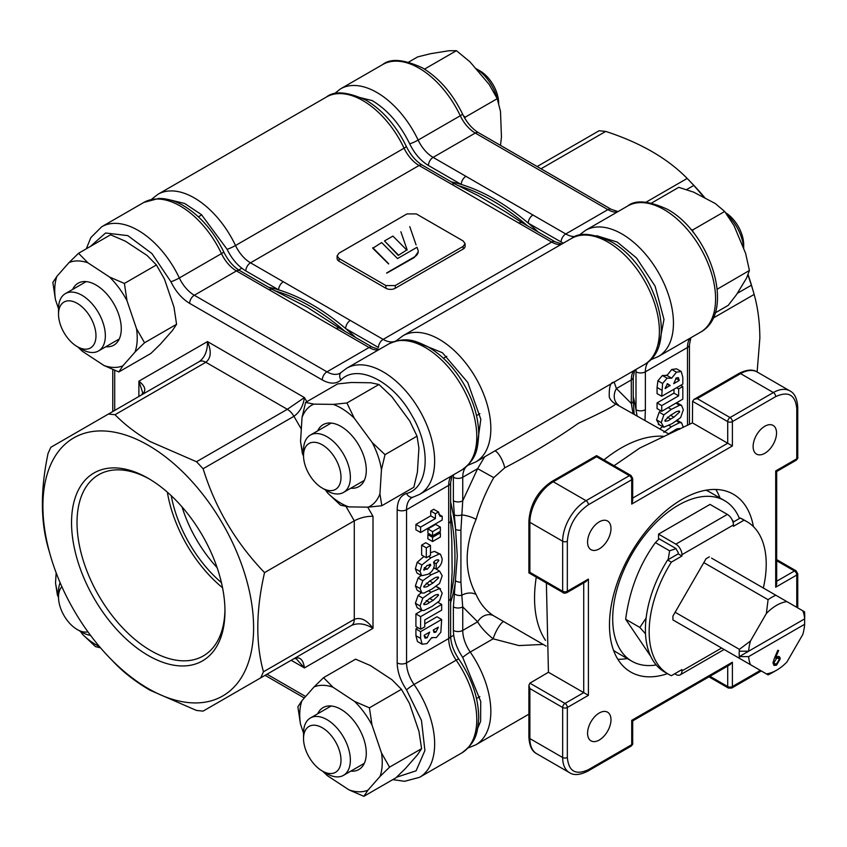 <?xml version="1.0" encoding="UTF-8"?>
<svg xmlns="http://www.w3.org/2000/svg" width="847" height="847" viewBox="0 0 847 847"><rect width="100%" height="100%" fill="white"/><g stroke="black" fill="none" stroke-linecap="round" stroke-linejoin="round"><path stroke-width="1.27" d="M457.359 185.334A205.281 118.516 60 0 1 527.565 225.895A205.281 118.516 -120 0 0 457.359 185.334M634.032 413.241A205.281 118.516 60 0 1 634.181 414.035A205.281 118.516 -120 0 0 634.032 413.241M633.249 396.629A205.281 118.516 -120 0 1 635.991 409.726A6.617 3.822 0 0 0 645.361 409.726L645.361 371.833A6.617 3.822 180 0 1 635.991 371.833L635.991 409.726L637.018 415.676M538.226 232.046A205.281 118.516 -120 0 0 528.253 223.121A6.617 3.822 -60 0 1 532.943 215.011L433.113 157.383L475.262 133.053L607.892 209.633A26.49 15.288 -120 0 0 617.039 212.152M575.981 236.355A26.49 15.288 60 0 1 565.754 233.963L607.892 209.633A6.617 3.822 120 0 1 611.206 209.304L478.576 132.725C472.181 128.892 466.824 122.656 462.515 114.006C452.467 93.35 439.095 77.966 422.378 67.845C403.754 59.258 390.52 58.168 382.653 64.563L340.505 88.893A72.842 42.054 60 0 1 376.926 92.503A72.842 42.054 60 0 1 418.132 140.083A26.49 15.288 60 0 0 433.113 157.383A6.617 3.822 120 0 0 428.434 165.493L461.255 184.434C483.605 191.316 505.945 204.212 528.253 223.121L563.255 243.205M465.935 176.324A6.617 3.822 -60 0 0 461.255 184.434A205.281 118.516 -120 0 0 451.282 181.851M737.303 293.348L751.405 285.206L753.195 291.072L751.543 285.418A148.998 86.023 -120 0 0 748.049 274.555M705.18 198.219A148.998 86.023 -120 0 0 693.682 185.207L689.617 180.951L693.799 185.44L686.504 189.643M646.113 202.147L687.182 178.442C667.574 158.41 640.427 142.73 605.721 131.412L599.094 130.756L537.136 166.531L599.094 130.756M687.182 178.442L689.617 180.951M751.405 285.206L747.933 274.852M704.651 197.933L693.799 185.44M753.195 291.072L754.148 294.438L713.079 318.144M757.123 371.981L759.854 338.165C759.77 322.273 757.874 307.705 754.148 294.438M662.481 426.676L659.834 428.857M657.06 402.907L657.06 408.614L661.74 411.314L661.74 405.607L657.06 402.907L673.968 393.135L678.659 395.845L678.659 388.932L676.573 387.735M673.968 389.239L673.968 393.135M657.06 387.46L657.06 393.59L661.74 396.29L662.587 383.49L657.907 380.779L657.06 387.46L661.74 390.16M661.74 396.29L682.82 384.125L682.82 377.36L681.253 371.537L676.573 368.837L671.787 369.461L666.96 375.486L662.407 375.486L657.907 380.779M660.639 410.679L659.167 412.193L656.541 419.879L659.146 424.538M681.57 405.395L683.338 409.81L680.607 417.645L672.274 423.564L663.826 427.237L661.221 422.579L663.857 414.892L671.332 409.376L679.495 405.258L681.57 405.395L676.774 402.632M683.338 427.333L681.57 422.822L676.88 420.112M663.857 432.319L671.332 426.803L679.495 422.674L676.552 420.98M679.495 422.674L681.57 422.822M678.659 388.932L682.82 386.528L680.734 385.332M682.82 386.528L682.82 399.149L661.74 411.314M661.74 405.607L678.659 395.845M662.587 383.49L667.087 378.196L662.407 375.486M667.087 378.196L671.639 378.196L676.478 372.172L671.787 369.461M666.42 375.126L671.639 378.196M676.478 372.172L681.253 371.537M663.826 427.237L658.225 424.22M661.221 422.579L656.541 419.879M663.857 414.892L659.167 412.193M679.495 405.258L675.864 403.161M668.527 433.865L673.916 430.721C676.467 428.688 678.394 428.222 679.696 429.334M679.347 428.466L679.675 429.027M679.178 380.525L673.714 383.68L676.287 377.984L678.352 377.603L679.178 380.282L675.779 378.323M665.139 388.328L667.5 383.659L670.072 385.417L665.139 388.614M670.326 415.369L673.916 413.294C676.467 411.261 678.394 410.806 679.696 411.917L673.916 417.2L670.686 419.064C668.114 421.128 666.176 421.594 664.863 420.472L670.326 415.369M679.347 411.039L679.696 411.917L678.246 411.081M665.213 421.361L664.863 420.472M678.246 428.508L679.379 429.154M670.072 385.777L666.981 383.998M614.075 465.723L639.909 447.968L692.433 422.875L692.592 401.33L693.958 399.424L697.272 398.63L740.585 373.622A33.107 19.121 -60 0 1 757.144 371.981C752.803 369.07 746.736 369.557 738.933 373.463A3.314 1.916 60 0 1 740.585 373.622L773.364 392.553A3.314 1.916 60 0 1 775.704 396.608C788.409 390.816 795.428 394.871 796.773 408.773L796.773 458.778L775.704 470.953L775.704 587.193L776.667 583.932L776.667 471.504L775.704 470.953M474.479 735.916L480.62 721.316L480.715 701.411L462.737 657.452A6.617 0.762 -34.7 0 1 470.233 652.052A26.49 15.288 60 0 1 462.737 630.422L462.737 606.886A6.617 3.822 180 0 1 453.378 606.886L457.295 556.108L455.58 529.428A205.281 118.516 -120 0 0 450.636 502.059M719.992 497.994A102.646 59.258 120 0 0 715.842 489.46M753.407 526.58A102.646 59.258 120 0 0 733.375 494.246A102.646 59.258 120 0 0 682.057 499.338A102.646 59.258 120 0 0 614.996 589.787A102.646 59.258 120 0 0 630.729 672.031A102.646 59.258 120 0 0 667.468 673.661M764.83 426.253A16.559 9.561 -60 0 1 773.11 425.427A16.559 9.561 -60 0 1 775.64 438.693A16.559 9.561 -60 0 1 764.83 453.283A16.559 9.561 -60 0 1 756.551 454.108A16.559 9.561 -60 0 1 754.01 440.842A16.559 9.561 -60 0 1 764.83 426.253M599.274 521.837A16.559 9.561 -60 0 1 607.553 521.011A16.559 9.561 -60 0 1 610.094 534.277A16.559 9.561 -60 0 1 599.274 548.867A16.559 9.561 -60 0 1 591.005 549.682A16.559 9.561 -60 0 1 588.464 536.416A16.559 9.561 -60 0 1 599.274 521.837M599.274 712.994A16.559 9.561 -60 0 1 607.553 712.179A16.559 9.561 -60 0 1 610.094 725.445A16.559 9.561 -60 0 1 599.274 740.024A16.559 9.561 -60 0 1 591.005 740.85A16.559 9.561 -60 0 1 588.464 727.584A16.559 9.561 -60 0 1 599.274 712.994M505.384 444.844L613.895 382.198C610.412 382.219 608.887 387.238 609.311 397.243A13.245 13.16 157.1 0 0 609.311 397.254A13.245 13.16 157.1 0 0 615.515 403.86C615.335 405.459 602.969 411.928 578.406 423.267C556.384 438.81 531.831 453.664 504.748 467.809L493.759 477.644L477.623 468.666L462.737 477.263A26.49 15.288 60 0 1 465.786 467.205M460.916 582.228L460.916 530.19A6.617 3.515 176.3 0 1 455.58 529.428L454.31 514.955A6.617 3.24 -6.7 0 0 461.806 514.944A13.245 4.214 -163.7 0 1 476.099 519.38C464.198 547.194 464.198 572.233 476.099 594.499A13.245 9.963 -23.7 0 0 461.806 595.261L460.916 582.228A6.617 4.108 -175.9 0 1 455.58 580.809A205.281 118.516 -120 0 1 450.636 602.461M543.16 644.408L518.978 645.583L493.145 638.818C486.062 633.09 480.884 627.426 477.623 621.825A13.245 10.81 122.3 0 1 493.759 615.854L546.135 646.134M326.466 97.003C334.321 90.608 347.566 91.709 366.19 100.285C382.908 110.406 396.28 125.79 406.327 146.446A6.617 0.762 154.7 0 1 404.083 148.193A26.49 15.288 -120 0 0 419.074 165.493L451.885 184.434A6.617 3.822 -60 0 1 455.199 184.106L478.311 195.721L505.14 211.559L522.207 222.793A6.617 3.822 120 0 0 518.893 223.121L551.704 242.073L383.14 339.393L250.5 262.814A26.49 15.288 60 0 1 235.519 245.514L404.083 148.193A72.842 42.054 -120 0 0 362.887 100.613A72.842 42.054 -120 0 0 326.466 97.003L157.891 194.323A72.842 42.054 60 0 1 235.519 245.514A6.617 0.762 154.7 0 1 227.091 249.293L201.491 214.662L184.657 203.481L168.934 199.659M274.746 290.765A205.281 118.516 60 0 1 344.951 331.325A205.281 118.516 -120 0 0 309.801 306.042A205.281 118.516 -120 0 0 274.746 290.765M450.636 514.373A205.281 118.516 60 0 1 454.955 557.453A205.281 118.516 60 0 1 450.657 595.452A205.281 118.516 -120 0 0 450.636 514.373M355.613 337.477A205.281 118.516 -120 0 0 345.64 328.551C323.289 309.621 300.95 296.725 278.631 289.865A6.617 3.822 -60 0 1 283.311 281.755M268.668 287.281A205.281 118.516 60 0 1 278.631 289.865L245.821 270.924C238.113 266.254 231.866 259.044 227.091 249.293M455.199 184.106L422.378 165.165C415.983 161.332 410.636 155.096 406.327 146.446M393.368 341.786A26.49 15.288 60 0 1 383.14 339.393A6.617 3.822 -60 0 0 378.45 347.503L345.64 328.551A6.617 3.822 -60 0 1 350.319 320.441M454.31 514.955L453.378 500.799A6.617 3.822 0 0 0 462.737 500.799L462.737 477.263A6.617 3.822 0 0 1 453.378 477.263L453.473 474.807M476.649 449.715L480.81 419.212L467.756 382.452L442.452 352.765L413.95 341.119M504.748 467.809A13.245 4.203 66.9 0 0 494.987 450.837M484.685 456.787L477.623 468.666L462.737 500.799L460.916 530.19M633.694 370.764A26.49 15.288 -120 0 0 631.311 379.943L616.425 388.54L614.128 382.061M634.138 414.162L633.249 400.769A6.617 3.822 180 0 1 631.311 403.479L633.016 413.368M633.249 400.769L633.249 377.243A6.617 3.822 180 0 1 631.311 379.943L631.311 403.479L616.425 388.54A13.245 10.81 -57.7 0 0 618.384 404.919M668.643 433.939L615.515 403.86M454.31 593.811A6.617 4.33 7.7 0 0 461.806 595.261L462.737 606.886L477.623 621.825L462.737 630.422A6.617 3.822 0 0 1 453.378 630.422L453.378 606.886M546.379 582.969L548.443 672.264L529.873 683.169L528.899 685.308L529.873 688.569L562.652 707.499A3.314 1.916 -60 0 1 564.991 703.444L529.873 683.169M468.147 747.922L475.749 744.873A72.842 42.054 -120 0 0 490.837 711.522A72.842 42.054 -120 0 0 470.233 652.052L493.145 638.818A13.245 3.229 115.9 0 1 503.563 621.55M583.721 582.905L583.721 692.624L548.443 672.264M692.433 422.875L727.711 443.235L632.688 498.1M588.4 695.334L583.721 692.624L564.991 703.444A3.314 1.916 60 0 1 567.331 707.499A3.314 1.916 180 0 1 562.652 707.499L562.652 757.514A33.107 19.121 -60 0 0 569.512 772.665C573.843 775.587 579.909 775.09 587.723 771.194L631.026 746.186A3.314 1.916 -120 0 0 631.714 744.672A3.314 1.916 0 0 0 632.688 743.317L632.688 720.903L631.714 720.342L631.714 744.672L588.4 769.679C575.695 775.471 568.676 771.416 567.331 757.514L567.331 707.499L588.4 695.334L588.4 579.083L586.06 581.561L566.643 592.762A3.314 1.916 60 0 0 567.331 591.248L567.331 541.233C568.676 525.786 575.695 513.621 588.4 504.738L631.714 479.73L631.714 504.06L732.39 445.946L727.711 443.235L727.711 421.605A3.314 1.916 -60 0 1 730.05 417.55A3.314 1.916 60 0 1 732.39 421.605L775.704 396.608M632.688 720.903L730.05 664.683L732.39 662.216L631.714 720.342M596.595 456.755L596.595 455.633L551.63 481.594A3.314 1.916 60 0 1 553.282 481.763L596.595 456.755L629.374 475.675L586.06 500.683A3.314 1.916 60 0 1 588.4 504.738M528.899 572.89L528.899 520.958A3.314 1.916 0 0 0 529.873 522.313L562.652 541.233L562.652 591.248A3.314 1.916 -60 0 0 563.34 592.762L528.899 572.89L529.873 572.328L529.873 522.313A33.107 19.121 -60 0 1 553.282 481.763L586.06 500.683A33.107 19.121 120 0 0 562.652 541.233A3.314 1.916 0 0 0 567.331 541.233M632.688 478.386L631.026 475.516A3.314 1.916 -60 0 0 629.374 475.675A3.314 1.916 -120 0 1 631.714 479.73A3.314 1.916 180 0 0 632.688 478.386L632.688 500.799L631.714 504.06M617.823 659.241A102.646 59.258 120 0 0 627.288 658.574M739.452 518.502A92.704 53.53 120 0 0 724.598 500.651A92.704 53.53 120 0 0 653.164 525.489A92.704 53.53 120 0 0 612.699 618.786A92.704 53.53 120 0 0 631.894 661.232A92.704 53.53 120 0 0 656.213 664.959M724.598 500.651L709.617 492.001A92.704 53.53 120 0 0 705.964 490.201M613.524 650.316A92.704 53.53 120 0 0 616.912 652.582L631.894 661.232M711.565 558.12L775.831 595.229A46.352 26.765 120 0 0 771.956 597.199A46.352 26.765 120 0 0 768.081 599.697L766.366 613.482A39.735 22.943 -60 0 1 786.905 601.624L804.502 611.778A46.352 26.765 120 0 1 804.65 613.472A46.352 26.765 120 0 1 804.65 618.871L804.639 624.292A39.735 22.943 -60 0 1 802.787 634.509L786.905 662.015A39.735 22.943 -60 0 1 776.635 670.189L771.956 672.889A46.352 26.765 -60 0 1 768.081 674.868L703.815 637.759M775.831 595.229L786.905 601.624M771.956 672.889L776.635 670.189A39.735 22.943 -60 0 1 766.366 673.873L750.484 664.704A39.735 22.943 -60 0 1 748.642 656.616L804.639 624.292M768.081 674.868L766.366 673.873M774.317 658.426L773.004 663.106L774.042 665.456L776.551 665.181L780.214 658.924C780.023 656.584 778.869 655.917 776.741 656.923L780.214 658.924M777.79 650.305L774.634 657.696M775.492 657.844L778.647 650.454M750.484 664.704L675.144 621.2M748.642 656.616L739.262 656.626L804.65 618.871L804.65 613.472M675.144 612.265L739.41 649.363A46.352 26.765 120 0 0 739.262 651.216A46.352 26.765 -60 0 0 739.262 656.626A46.352 26.765 120 0 0 739.41 658.31M802.787 610.793A39.735 22.943 -60 0 1 804.639 618.882L748.642 651.205A39.735 22.943 -60 0 1 750.484 640.988L766.366 613.482M768.081 599.697L703.815 562.599M739.41 649.363L750.484 640.988M739.262 651.216L748.642 651.205M773.004 663.137L776.551 665.181M774.751 657.42L776.519 658.437L778.52 658.214L779.155 659.612L776.604 663.762L774.698 663.963L774.063 662.555L776.519 658.437M773.11 662.005L774.063 662.555M676.128 548.644L669.606 550.815L655.398 542.609L659.167 538.83M646.123 618.024L639.866 627.458L625.658 619.252C629.522 590.137 639.443 564.589 655.398 542.609M669.606 550.815L668.167 559.666M733.777 521.784L732.21 519.994M650.655 656.213L625.658 619.252M639.866 627.458L645.52 633.874M326.942 490.784L322.262 488.084A26.49 15.288 60 0 1 303.533 455.633A26.49 15.288 60 0 1 322.262 444.823A26.49 15.288 60 0 1 340.992 477.263A26.49 15.288 60 0 1 322.262 488.084L326.953 490.784A33.107 19.121 60 0 1 326.942 490.784A33.107 19.121 60 0 0 343.501 492.425L364.305 480.408M303.533 455.633L303.533 450.233A33.107 19.121 60 0 1 310.394 435.072A33.107 19.121 60 0 1 326.953 436.713A33.107 19.121 60 0 1 350.362 477.263A33.107 19.121 60 0 1 343.501 492.425M743.687 248.743L743.687 244.772A26.49 15.288 -120 0 0 725.604 212.713M743.655 248.658A33.107 19.121 -120 0 0 726.959 214.609M326.942 773.703L322.262 771.003A26.49 15.288 60 0 1 303.533 738.563A26.49 15.288 60 0 1 322.262 727.742A26.49 15.288 60 0 1 340.992 760.183A26.49 15.288 60 0 1 322.262 771.003L326.953 773.703A33.107 19.121 60 0 1 326.942 773.703A33.107 19.121 60 0 0 343.501 775.344L364.305 763.338M303.533 738.563L303.533 733.153A33.107 19.121 60 0 1 310.394 717.991A33.107 19.121 60 0 1 326.953 719.632A33.107 19.121 60 0 1 350.362 760.183A33.107 19.121 60 0 1 343.501 775.344M87.94 631.841A26.49 15.288 60 0 1 77.246 629.543L81.937 632.243A33.107 19.121 60 0 0 90.491 635.314M81.937 632.243L77.246 629.543A26.49 15.288 60 0 1 58.517 597.103L58.517 591.693A33.107 19.121 60 0 1 60.137 582.747M58.517 597.103A26.49 15.288 60 0 1 61.863 586.696M81.937 349.324L77.246 346.624A26.49 15.288 60 0 1 58.517 314.184A26.49 15.288 60 0 1 77.246 303.364A26.49 15.288 60 0 1 95.976 335.804A26.49 15.288 60 0 1 77.246 346.624L81.937 349.324A33.107 19.121 60 0 0 98.485 350.965L119.289 338.959M58.517 314.184L58.517 308.774A33.107 19.121 60 0 1 65.378 293.613A33.107 19.121 60 0 1 81.937 295.254A33.107 19.121 60 0 1 105.346 335.804A33.107 19.121 60 0 1 98.485 350.965M498.671 103.461L498.671 103.313A26.49 15.288 -120 0 0 479.942 70.873L475.442 68.268A33.107 19.121 -120 0 1 497.422 99.268M721.602 648.029L681.941 670.93L681.941 669.585L671.353 675.694A92.704 53.53 -60 0 1 668.357 674.17A92.704 53.53 -60 0 1 671.353 562.143L667.605 559.983L678.193 553.874L678.193 552.519L675.853 548.464L658.521 538.47L658.521 534.139L675.853 544.145A8.608 4.966 60 0 1 681.941 554.69L733.438 524.949L733.438 526.305L744.026 520.185A92.704 53.53 -60 0 1 747.022 521.71A92.704 53.53 -60 0 1 763.338 588.009M671.353 562.143L681.941 556.034L681.941 554.69M709.341 556.839L706.038 558.755L672.92 616.097L672.92 619.93L706.038 639.04M747.022 521.71L743.274 519.55A92.704 53.53 120 0 0 740.278 518.025L744.026 520.185M733.047 522.207L740.278 518.025M733.438 524.949A8.608 4.966 -120 0 0 727.351 514.404L675.853 544.145M678.193 553.874L681.941 556.034M667.605 559.983A92.704 53.53 120 0 0 664.609 672.01L668.357 674.17M681.941 670.93A8.608 4.966 60 0 1 680.152 674.879A8.608 4.966 60 0 1 675.853 674.445L674.678 673.767M658.521 534.139L710.03 504.399L727.351 514.404M396.512 777.239L416.089 770.823L424.908 750.548L421.467 720.384L406.549 689.892A6.617 0.762 -34.7 0 1 414.045 684.492A26.49 15.288 60 0 1 406.549 662.862L406.549 509.703A26.49 15.288 60 0 1 412.034 497.581L419.561 494.394A72.842 42.054 -120 0 0 430.721 436.025A72.842 42.054 -120 0 0 383.14 371.833A72.842 42.054 -120 0 0 346.719 368.223L388.858 343.893C406.856 335.994 415.633 341.108 427.65 346.635C441.922 354.861 454.045 367.429 464.008 384.347C473.875 401.647 478.777 418.651 478.714 435.337C477.486 448.465 477.359 458.629 461.7 470.064A72.842 42.054 -120 0 0 472.87 411.695A72.842 42.054 -120 0 0 425.279 347.503A72.842 42.054 -120 0 0 388.858 343.893M182.041 506.908A95.955 55.404 -120 0 0 217.118 567.659M171.221 495.664A95.955 55.404 -120 0 0 221.448 582.651M149.633 479.158A104.605 60.391 -120 0 0 99.808 474.119A104.605 60.391 -120 0 0 82.36 557.559A104.605 60.391 -120 0 0 150.999 650.75A104.605 60.391 -120 0 0 204.392 655.271A104.605 60.391 -120 0 0 224.953 609.607M167.357 492.16A100.952 58.284 -120 0 0 222.549 587.754M148.246 478.343A108.49 62.636 -120 0 0 71.54 522.631A108.49 62.636 -120 0 0 148.246 655.504A108.49 62.636 -120 0 0 224.963 611.206A108.49 62.636 -120 0 0 148.246 478.343L148.257 478.343M378.228 350.023A26.49 15.288 -120 0 1 369.091 347.503A6.617 3.822 -60 0 1 372.405 347.175L339.583 328.223L307.45 307.387L272.575 289.547A6.617 3.822 120 0 0 272.575 289.536A6.617 3.822 120 0 0 269.272 289.865L369.091 347.503L326.953 371.833L194.312 295.254A26.49 15.288 60 0 1 179.331 277.954A72.842 42.054 -120 0 0 138.125 230.373A72.842 42.054 -120 0 0 101.704 226.763L143.842 202.433A72.842 42.054 -120 0 1 180.263 206.043A72.842 42.054 -120 0 1 221.469 253.624A26.49 15.288 -120 0 0 236.451 270.924L194.312 295.254A6.617 3.822 -60 0 0 189.633 303.364C181.925 298.695 175.678 291.484 170.903 281.733L151.941 253.56L127.802 235.625L105.621 232.999L90.375 246.445M392.764 779.632L404.612 781.294L419.561 777.313L461.7 752.983A72.842 42.054 -120 0 0 456.184 660.162A26.49 15.288 -120 0 1 448.688 638.532A6.617 3.822 0 0 0 450.636 635.832L450.636 597.94L452.139 572.117L451.832 540.958L450.636 520.566A6.617 3.822 180 0 1 448.688 523.266L448.688 638.532L406.549 662.862A6.617 3.822 0 0 1 397.179 662.862L397.179 509.703C397.381 500.916 400.504 495.516 406.549 493.483C428.762 488.031 431.917 448.391 411.568 414.892C392.733 380.525 356.831 363.437 340.992 379.943C336.217 384.167 329.97 384.167 322.262 379.943L189.633 303.364M148.246 445.268A148.998 86.023 60 0 1 253.602 627.743A148.998 86.023 60 0 1 148.246 688.579A148.998 86.023 60 0 1 108.522 656.658A148.998 86.023 60 0 1 50.672 556.447A148.998 86.023 60 0 1 148.246 445.268M293.856 658.722A13.245 7.644 60 0 0 293.93 658.68L203.111 711.109L293.93 658.68L296.206 658.68L304.433 667.912C303.194 659.337 299.69 656.266 293.93 658.68L203.111 711.109L196.493 710.453L150.046 690.241C136.303 682.206 124.625 673.27 115.033 663.423L108.522 656.658M351.537 625.425L260.717 677.854L263.459 671.798L354.279 619.358L354.279 520.82C360.526 517.612 366.762 516.119 373.008 516.331L373.008 628.315C366.762 619.909 360.526 616.923 354.279 619.358A13.245 7.644 60 0 1 351.537 625.425C357.942 622.63 365.099 623.593 373.008 628.315L304.433 667.912L291.188 660.258M301.32 429.08L293.93 416.3L203.111 468.73C215.265 508.02 235.752 542.641 264.55 572.614C255.932 610.084 255.561 643.148 263.459 671.798M203.111 468.73L196.493 461.742L287.313 409.302L205.853 362.272C211.083 358.08 211.612 351.187 207.462 341.574C207.589 350.785 204.847 357.466 199.225 361.616A13.245 7.644 60 0 1 205.853 362.272L115.033 414.712C124.625 424.548 136.303 433.484 150.046 441.52L196.493 461.742M293.93 416.3C299.69 412.224 303.194 405.978 304.433 397.561L287.313 409.302A13.245 7.644 -120 0 1 293.93 416.3M141.629 394.871C146.595 391.102 145.684 386.528 138.887 381.171L142.762 392.913L141.629 394.871M345.989 506.453L354.279 520.82L264.55 572.614M50.672 556.447L48.067 547.437C40.508 520.672 40.508 489.312 48.067 453.378L50.809 447.311L199.225 361.616L108.405 414.056L115.033 414.712M421.086 575.399L418.122 578.003L415.39 585.838L417.169 590.253L421.848 592.953L420.08 588.538L422.801 580.703L418.122 578.003M434.892 568.411L433.643 568.528M415.919 613.916L415.919 626.536L420.599 629.236L420.599 616.627L415.919 613.916L421.954 610.433M417.995 627.733L415.919 628.94L415.919 635.716L417.476 641.528L422.155 644.239L420.599 638.416L415.919 635.716M420.599 638.416L420.599 631.64L441.668 619.475L436.988 616.775L424.76 623.837M421.33 592.656L418.122 595.42L415.39 603.255L417.169 607.67L421.848 610.38L420.08 605.954L422.801 598.13L418.122 595.42M415.39 568.792L416.946 573.006L421.637 575.706L420.08 571.492L415.39 568.792L417.2 562.27L424.008 556.415M420.08 571.492L421.88 564.97L430.901 557.802L439.18 554.054L440.546 554.34L434.5 551.344L430.477 552.752M421.637 545.129L421.637 555.039L426.316 557.75L426.316 547.84L421.637 545.129L425.797 542.726L430.477 545.436L430.477 555.346L426.316 557.75M429.185 533.864L427.883 534.616L427.883 538.819L432.563 541.529L432.563 537.326L440.366 532.816L439.064 532.064M427.883 528.909L427.883 533.112L432.563 535.823L432.563 531.62L440.366 527.109L435.686 524.409L427.883 528.909L432.563 531.62M415.919 524.409L415.919 529.809L420.599 532.519L420.599 527.109L415.919 524.409L430.742 515.844L430.742 511.037L433.865 509.238M339.583 328.223A6.617 3.822 120 0 0 336.28 328.551M415.39 585.838L420.08 588.538M422.801 580.703L431.144 574.785L439.582 571.111L436.205 569.163L436.205 563.753L433.622 562.26M439.582 571.111L442.187 575.769L439.561 583.456L432.076 588.972L423.923 593.091L421.848 592.953M420.599 616.627L441.668 604.462L441.668 610.168L424.76 619.93L424.76 626.833L420.599 629.236M441.668 604.462L438.09 602.397M420.599 631.64L415.919 628.94M441.668 619.475L440.832 632.286L436.332 637.579L431.769 637.579L426.941 643.604L422.155 644.239M431.758 637.622L432.319 637.939L431.769 637.579M450.636 597.94A6.617 3.822 180 0 1 448.688 600.639L448.688 633.122M415.39 603.255L420.08 605.954M422.801 598.13L431.144 592.212L439.582 588.527L436.078 586.505M421.848 610.38L423.923 610.518L432.076 606.388L439.561 600.872L442.187 593.196L439.582 588.527L440.504 588.845L435.813 586.135M437.423 559.793L438.81 560.587L438.45 559.761M436.205 563.753L438.81 560.587C437.846 559.433 436.311 559.719 434.204 561.445M433.59 562.217L434.384 565.065C433.749 569.449 431.525 572.54 427.703 574.372L421.637 575.706M421.88 564.97L417.2 562.27M439.18 554.054L434.5 551.344M440.546 554.34L442.187 558.893C442.07 563.319 440.133 566.707 436.385 569.057L433.918 567.839M426.316 547.84L430.477 545.436M427.883 534.616L432.563 537.326M440.366 532.816L440.366 537.019L432.563 541.529M440.366 527.109L440.366 531.313L432.563 535.823M433.865 509.365L438.545 512.075L439.942 516.236L442.187 516.321L442.187 520.047L420.599 532.519M420.599 527.109L435.422 518.544L430.742 515.844M435.422 518.544L435.422 513.737L430.742 511.037M435.422 513.737L438.545 511.937M442.187 516.321L438.757 514.341M433.082 582.98L429.503 585.055C426.941 587.087 425.014 587.543 423.722 586.431L429.503 581.148L432.722 579.284C435.305 577.22 437.243 576.754 438.545 577.876L433.082 582.98L429.704 581.031M424.072 587.31L423.722 586.431M438.195 576.987L438.545 577.876L437.094 577.029M424.241 635.25L429.704 632.095L427.121 637.791L425.056 638.162L424.241 635.494M438.27 627.447L435.909 632.116L434.024 632.476L433.346 630.168M433.346 629.988L438.27 627.161M433.082 600.407L429.503 602.471C426.941 604.504 425.014 604.97 423.722 603.858L429.503 598.564L432.722 596.701C435.305 594.647 437.243 594.171 438.545 595.293L433.082 600.407L429.704 598.448M424.072 604.726L423.722 603.858M438.195 594.414L438.545 595.293L437.094 594.456M429.26 564.335L430.742 565.193L427.174 565.373L423.722 569.449L427.259 569.216L430.742 565.193L430.371 564.261M423.722 569.449L424.072 570.349M427.121 637.791L424.252 636.129M435.909 632.116L433.346 630.634M317.689 430.858A35.754 20.646 60 0 1 340.992 426.443L340.992 426.443A35.754 20.646 60 0 1 366.285 470.233A35.754 20.646 60 0 1 350.796 488.211M325.354 489.862L327.725 493.081A58.337 33.679 -120 0 0 348.71 506.887L368.191 507.152A58.337 33.679 -120 0 0 379.943 493.812L381.457 469.714A58.337 33.679 -120 0 0 372.235 442.568L354.268 418.196A58.337 33.679 -120 0 0 340.992 408.01A58.337 33.679 -120 0 0 333.284 404.39L313.803 404.125A58.337 33.679 -120 0 0 302.04 417.465L300.537 441.562A58.337 33.679 -120 0 0 303.533 453.95M313.803 404.125L305.608 402.399L337.635 383.913L351.261 382.495L370.742 382.77L378.937 384.485L346.91 402.981L333.284 404.39M300.537 441.562L302.411 453.494L303.544 456.131M305.608 402.399L302.04 417.465M354.268 418.196L346.91 402.981M378.937 384.485L391.727 396.565L409.694 420.938L417.042 436.163L385.014 454.648L372.235 442.568M381.457 469.714L385.014 454.648M417.042 436.163L418.916 448.084L417.402 472.181L413.844 487.247L381.817 505.733L379.943 493.812M368.191 507.152L381.817 505.733M327.725 493.081L340.515 505.161L348.71 506.887M317.689 713.777A35.754 20.646 60 0 1 340.992 709.363A35.754 20.646 60 0 1 366.285 753.152A35.754 20.646 60 0 1 350.796 771.13M323.723 771.839A58.337 33.679 -120 0 0 327.418 775.693L349.038 789.912A58.337 33.679 -120 0 0 367.937 790.177L380.049 776.424A58.337 33.679 -120 0 0 381.521 753.047L372.013 725.074A58.337 33.679 -120 0 0 354.575 701.422L332.956 687.203A58.337 33.679 -120 0 0 314.057 686.938L301.934 700.691A58.337 33.679 -120 0 0 299.743 714.741A58.337 33.679 -120 0 0 300.473 724.069L303.533 733.089M301.934 700.691L297.869 706.822L300.473 724.069M332.956 687.203L323.565 677.664L355.581 659.167L370.414 665.573L392.034 679.792L401.436 689.331L369.408 707.827L354.575 701.422M372.013 725.074L369.408 707.827M401.436 689.331L409.472 703.444L418.979 731.416L421.584 748.663L389.556 767.149L381.521 753.047M380.049 776.424L389.556 767.149M421.584 748.663L417.507 754.804L405.395 768.557L395.888 777.832L363.861 796.318L367.937 790.177M349.038 789.912L363.861 796.318M322.728 771.268L327.418 775.693M323.565 677.664L314.057 686.938M56.156 572.847L55.521 583.022A58.337 33.679 -120 0 0 58.517 595.42M80.338 631.322L82.71 634.541A58.337 33.679 -120 0 0 99.459 646.568M82.71 634.541L95.499 646.621L100.539 647.839M55.521 583.022L57.395 594.954L58.528 597.59M72.673 289.409A35.754 20.646 60 0 1 95.976 284.984A35.754 20.646 60 0 1 121.269 328.774A35.754 20.646 60 0 1 105.78 346.751M78.707 347.461A58.337 33.679 -120 0 0 82.403 351.314L104.022 365.533A58.337 33.679 -120 0 0 122.921 365.798L135.033 352.045A58.337 33.679 -120 0 0 136.505 328.668L126.997 300.696A58.337 33.679 -120 0 0 109.559 277.043L87.94 262.824A58.337 33.679 -120 0 0 69.041 262.559L56.918 276.313A58.337 33.679 -120 0 0 54.727 290.362A58.337 33.679 -120 0 0 55.457 299.69L58.517 308.71M56.918 276.313L52.853 282.443L55.457 299.69M104.022 365.533L118.855 371.939L150.872 353.453L160.379 344.178L172.502 330.425L176.568 324.285L144.541 342.77L136.505 328.668M77.712 346.889L82.403 351.314M126.997 300.696L124.393 283.449L156.42 264.963L147.018 255.413L125.398 241.194L110.565 234.788L78.549 253.285L69.041 262.559M87.94 262.824L78.549 253.285M124.393 283.449L109.559 277.043M156.42 264.963L164.456 279.065L173.963 307.038L176.568 324.285M135.033 352.045L144.541 342.77M118.855 371.939L122.921 365.798M651.661 202.994L678.775 187.335L693.629 192.142L715.27 203.524L724.683 211.475L692.666 229.96L690.845 229.442M724.683 211.475L733.936 225.493L745.604 253.317L749.426 270.479L746.546 278.123L736.562 294.565L728.24 305.354L715.133 312.924M717.197 289.208L749.426 270.479M693.047 232.131L692.666 229.96M408.752 62.053L417.709 56.876L430.657 53.679L448.921 50.746L456.438 50.682L469.937 61.799L489.174 84.435L497.231 98.686L500.492 111.433L501.456 136.992L500.503 145.388M464.961 118.548L465.204 117.172L497.231 98.686M424.506 69.115L456.438 50.682M465.204 117.172L463.425 115.827M384.485 240.95L398.291 255.413L406.719 250.003L392.913 236.091L384.485 240.95L398.291 254.873M406.719 250.003L398.291 255.413M385.883 288.266A6.617 3.822 0 0 0 395.253 288.266L395.253 285.555L463.15 246.361L465.088 243.65L463.15 240.95L416.322 213.92L406.962 213.92L339.065 253.115L337.117 255.826L337.117 258.526A6.617 3.822 0 0 0 339.065 261.225L339.065 258.526L385.883 285.555L385.883 288.266L339.065 261.225M395.253 285.555L385.883 285.555M339.065 258.526L337.117 255.826M386.719 272.903L414.342 256.959A13.245 7.644 180 0 0 418.227 251.548A13.245 7.644 180 0 0 417.963 250.045L417.02 247.303L397.529 258.557L381.669 242.57L372.775 248.256L388.625 263.957M418.217 251.834L414.342 257.499L386.719 273.179M416.078 244.868L409.768 226.625L416.078 244.868M400.875 231.76L407.185 250.003L400.875 231.76M372.775 247.705L388.625 263.692M463.15 246.361L463.15 249.06L395.253 288.266M463.15 249.06A6.617 3.822 0 0 0 465.088 246.361L465.088 243.65M347.63 94.472L372.246 100.613C387.661 109.962 400.144 124.382 409.704 143.863C414.49 153.603 420.726 160.814 428.434 165.493M382.653 64.563A72.842 42.054 60 0 1 419.074 68.173A72.842 42.054 60 0 1 460.281 115.753L418.132 140.083A6.617 0.762 154.7 0 1 409.704 143.863M627.669 206.022A72.842 42.054 60 0 1 664.09 209.622A72.842 42.054 60 0 1 715.588 298.843A72.842 42.054 60 0 1 700.511 332.183C736.636 312.596 710.231 232.322 667.394 209.294C648.59 200.718 635.345 199.627 627.669 206.022L585.521 230.352A72.842 42.054 60 0 1 621.942 233.963A72.842 42.054 60 0 1 673.45 323.173A72.842 42.054 60 0 1 658.363 356.513L651.872 359.276A6.617 5.357 -106.1 0 1 650.888 359.435M596.574 235.688L617.262 242.073L636.51 257.954L655.112 286.17L663.984 319.467L659.262 344.284M462.515 114.006A6.617 0.762 154.7 0 1 460.281 115.753A26.49 15.288 -120 0 0 475.262 133.053A6.617 3.822 120 0 1 478.576 132.725M689.437 424.389L689.437 344.803A6.617 3.822 180 0 1 687.499 347.503L687.499 425.353M689.882 338.324A26.49 15.288 -120 0 0 687.499 347.503L645.361 371.833A26.49 15.288 60 0 1 648.4 361.775M605.721 131.412L541.011 168.775M644.991 420.281L645.361 409.726M650.274 360.06A26.49 15.288 60 0 1 650.845 359.71L651.872 359.276M585.521 230.352L578.999 235.265A26.49 15.288 60 0 1 578.406 235.582M561.074 242.073A6.617 3.822 120 0 1 565.754 233.963L532.943 215.011M671.332 426.803L668.939 425.416M671.332 409.376L668.219 407.576M636.097 369.377L635.991 371.833M579.888 234.598A6.617 5.357 46.1 0 0 579.253 235.36M670.686 419.064L667.394 417.169M673.916 417.2L670.528 415.252M603.975 459.889A122.508 70.735 -60 0 1 621.179 447.968A122.508 70.735 -60 0 1 663.392 436.279M571.471 238.462C579.157 232.067 592.402 233.158 611.206 241.744C654.043 264.762 680.448 345.036 644.313 364.623A72.842 42.054 -120 0 0 659.4 331.283A72.842 42.054 -120 0 0 607.892 242.073A72.842 42.054 -120 0 0 571.471 238.462L402.907 335.783A72.842 42.054 60 0 1 459.042 355.295A72.842 42.054 60 0 1 490.837 428.603A72.842 42.054 60 0 1 475.749 461.954L506.188 444.379M545.532 640.406A122.508 70.735 -60 0 1 536.278 577.146M493.759 477.644A122.508 70.735 120 0 0 476.099 519.38M476.099 594.499A122.508 70.735 120 0 0 493.759 615.854M422.378 165.165A6.617 3.822 -60 0 0 419.074 165.493L250.5 262.814A6.617 3.822 -60 0 0 245.821 270.924M451.885 184.434L518.893 223.121M396.64 340.801A6.617 5.357 -133.9 0 1 397.275 340.028L396.385 340.706A26.49 15.288 60 0 1 395.793 341.013M522.207 222.793L555.018 241.744A6.617 3.822 -60 0 0 551.704 242.073A26.49 15.288 -120 0 0 560.852 244.592M453.378 500.799L453.378 477.263M467.66 465.501A26.49 15.288 60 0 1 468.222 465.141L475.749 461.954M468.275 464.865A6.617 5.357 73.9 0 0 469.259 464.707M462.737 657.452C456.692 648.442 453.569 639.432 453.378 630.422M727.711 666.038L727.711 686.546L709.945 676.298M528.899 685.308L528.899 737.239A3.314 1.916 0 0 0 529.873 738.584L529.873 688.569M528.899 737.239C529.428 745.953 532.032 751.448 536.733 753.745A33.107 19.121 -60 0 1 529.873 738.584L562.652 757.514A3.314 1.916 0 0 0 567.331 757.514M760.352 670.401L732.39 686.546L732.39 662.216M775.704 587.193L796.773 575.028L796.773 607.32M732.39 445.946L732.39 421.605A3.314 1.916 180 0 1 727.711 421.605L692.592 401.33M588.4 579.083L567.331 591.248A3.314 1.916 0 0 1 562.652 591.248L529.873 572.328M776.667 560.725L794.433 570.973L776.667 581.233M731.702 688.06L728.388 688.06A3.314 1.916 -60 0 1 727.711 686.546A3.314 1.916 -0 0 0 732.39 686.546A3.314 1.916 60 0 1 731.702 688.06L761.326 670.962M797.747 607.881L797.747 573.684A3.314 1.916 180 0 1 796.773 575.028A3.314 1.916 -120 0 0 794.433 570.973A3.314 1.916 -60 0 1 796.085 570.814L776.667 559.602M776.667 471.504L796.085 460.302A3.314 1.916 -120 0 0 796.773 458.778A3.314 1.916 0 0 0 797.747 457.433L797.747 407.418A3.314 1.916 180 0 1 796.773 408.773M797.747 407.418C797.218 398.704 794.613 393.199 789.912 390.912A33.107 19.121 120 0 0 773.364 392.553L730.05 417.55L697.272 398.63M587.723 771.194A3.314 1.916 -120 0 0 588.4 769.679M419.561 777.313A72.842 42.054 -120 0 0 414.045 684.492L456.184 660.162A6.617 0.762 -34.7 0 1 458.82 659.093C453.484 651.036 450.752 643.275 450.636 635.832M138.887 396.46L138.887 381.171L207.462 341.574L304.433 397.561L306.826 401.7M367.704 507.152L373.008 516.331M114.705 370.308L114.705 410.414M267.017 674.223L305.619 696.509M406.549 689.892C400.504 680.882 397.381 671.872 397.179 662.862M170.903 281.733A6.617 0.762 -25.3 0 0 179.331 277.954L221.469 253.624A6.617 0.762 -25.3 0 0 223.714 251.877C213.402 230.723 199.68 215.138 182.539 205.122C174.44 200.612 166.478 198.389 158.664 198.452L143.842 202.433M322.262 379.943A6.617 3.822 -60 0 1 326.953 371.833A26.49 15.288 60 0 0 340.187 373.146L341.087 372.468A6.617 5.357 -133.9 0 0 340.992 379.943M406.549 493.483A6.617 5.357 73.9 0 0 413.071 497.147M397.179 509.703A6.617 3.822 0 0 0 406.549 509.703L448.688 485.373L448.688 523.266M223.714 251.877C228.023 260.527 233.37 266.763 239.765 270.595A6.617 3.822 -60 0 0 236.451 270.924L269.272 289.865M451.08 476.194A26.49 15.288 -120 0 0 448.688 485.373A6.617 3.822 0 0 0 450.636 482.674L452.044 475.633M431.144 574.785L429.006 573.557M431.144 592.212L428.762 590.846M430.901 557.802L428.561 556.458M429.503 585.055L426.221 583.159M429.503 602.471L426.221 600.576M424.368 567.543L427.259 569.216M414.342 256.959L414.342 257.499M700.511 332.183L658.363 356.513M690.845 337.762L689.437 344.803M611.206 209.304L618.003 211.591M340.505 88.893L334.067 93.953M528.899 714.18L475.749 744.873M644.313 364.623L613.884 382.198M157.891 194.323L151.444 199.384M555.018 241.744L561.815 244.031M402.907 335.783L397.275 340.028M634.657 370.203L633.249 377.243M528.899 520.958C530.18 504.209 537.76 491.08 551.63 481.594M693.958 399.424L738.933 373.463M728.388 688.06L708.981 676.848M569.512 772.665L536.733 753.745M631.026 475.516L596.595 455.633M789.912 390.912L757.144 371.981M632.688 743.317C633.143 743.624 632.593 744.577 631.026 746.186M796.085 570.814L797.747 573.684M797.747 457.433C798.202 457.74 797.652 458.693 796.085 460.302M563.34 592.762C563.371 593.313 564.473 593.313 566.643 592.762M775.958 656.743L778.52 658.214M773.015 662.989L774.698 663.963M310.394 435.072L331.198 423.066M443.426 358.27L446.761 356.343M476.533 415.623L479.878 413.685M310.394 717.991L331.198 705.985M450.657 637.008L453.717 635.25M476.533 698.542L479.878 696.605M65.378 293.613L86.182 281.606M198.41 216.811L201.745 214.884M238.759 269.981L241.819 268.213M479.942 70.873L475.442 68.268M680.152 674.879L724.121 649.49M461.7 752.983C477.486 741.4 477.464 731.289 478.714 718.224C478.64 698.341 472.001 678.627 458.82 659.093M112.767 411.536L112.767 369.514M86.299 248.806L90.841 237.615L101.704 226.763M346.719 368.223L341.087 372.468M304.317 697.992L265.079 675.334M419.561 494.394L461.7 470.064M272.575 289.536L239.765 270.595M372.405 347.175L379.202 349.472M450.636 520.566L450.636 482.674M418.227 251.548L418.227 252.088"/></g></svg>
